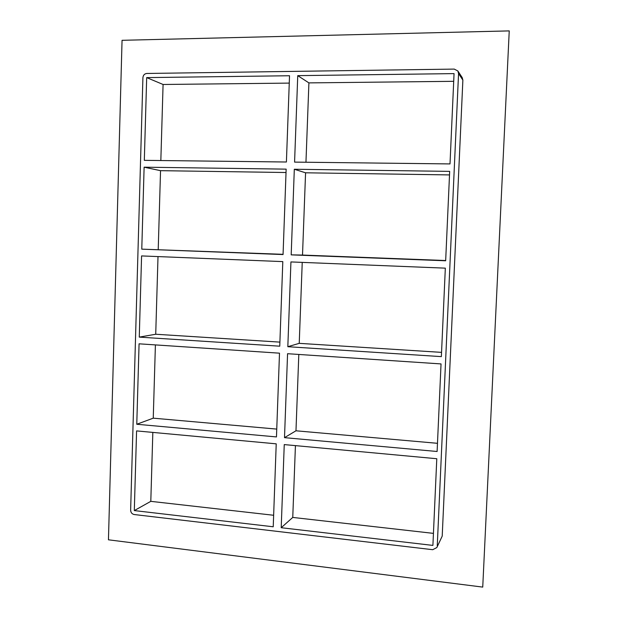 <?xml version="1.0" encoding="UTF-8"?>
<svg xmlns="http://www.w3.org/2000/svg" width="618" height="618" viewBox="0 0 618 618"><rect width="100%" height="100%" fill="white"/><g stroke="black" fill="none" stroke-linecap="round" stroke-linejoin="round"><path stroke-width="0.93" d="M305.57 172.801L294.315 169.247L449.672 171.379L445.663 260.773L291.186 254.863L302.511 255.064L305.57 172.801L449.51 174.917M286.026 172.515L160.541 170.668L144.118 167.184L286.149 169.139L283.059 254.554L141.777 249.147L283.075 254.322M450.004 163.924L294.577 162.109L297.745 75.643L454.052 73.612L450.004 163.924M146.682 77.605L289.525 75.744L286.404 162.009L144.318 160.348L146.682 77.605L163.082 84.481L160.834 160.541M287.826 346.706L290.931 261.932L445.331 268.15L441.36 356.625L287.826 346.706L299.228 343.345L302.233 262.387M139.266 337.111L141.584 255.922L282.805 261.607L279.753 346.188L139.266 337.111L155.721 334.245L279.9 342.117M445.671 260.526L302.511 255.064M287.571 353.705L441.036 363.925L437.111 451.495L284.504 437.652L287.571 353.705M139.073 343.817L279.498 353.172L276.47 436.926L136.771 424.257L139.073 343.817M441.553 352.368L299.228 343.345M136.771 424.257L153.249 418.17L155.404 344.906M158.007 256.578L155.721 334.245M141.777 249.147L144.118 167.184M160.541 170.668L158.216 249.556M276.756 429.093L153.249 418.17M437.474 443.307L295.976 430.792L298.811 354.454M453.712 81.313L308.907 82.889L305.956 162.24M289.255 83.106L163.082 84.481M295.427 445.624L292.754 517.428L433.434 533.373M152.831 432.407L150.8 501.345L273.643 515.265M436.833 547.563L442.21 536.115L436.833 547.563L432.708 549.703L134.191 514.531C131.974 514.037 130.792 512.577 130.637 510.159L142.912 77.652C143.214 75.141 144.504 73.751 146.798 73.465L454.253 69.092L457.861 70.977L458.556 73.55L462.874 80.101L462.21 77.613L457.861 70.977M437.258 545.918L458.556 73.55M291.186 254.863L294.315 169.247M281.205 527.718L284.249 444.589L436.787 458.726L432.901 545.408L281.205 527.718L292.754 517.428M273.226 526.783L134.307 510.584L136.586 430.9L276.223 443.84L273.226 526.783M295.976 430.792L284.504 437.652M297.745 75.643L308.907 82.889M150.8 501.345L134.307 510.584M482.735 587.1L509.24 30.9L122.055 40.309L108.451 539.808L482.735 587.1L509.24 30.9M442.21 536.115L462.874 80.101"/></g></svg>
